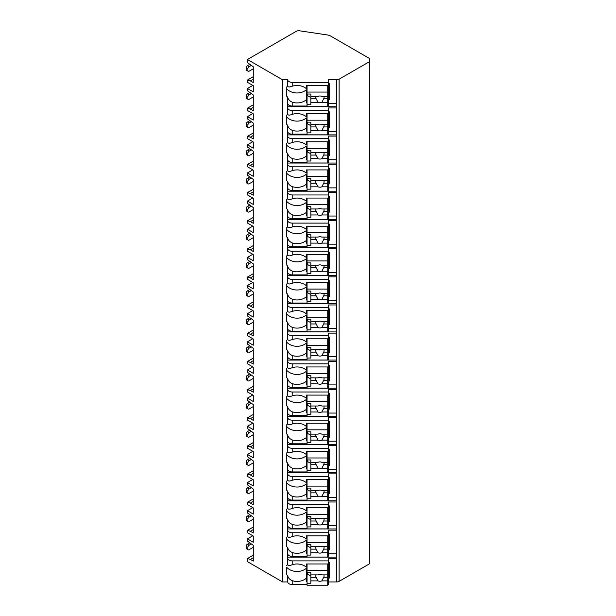 <?xml version="1.0" encoding="UTF-8"?>
<svg xmlns="http://www.w3.org/2000/svg" width="616" height="616" viewBox="0 0 616 616"><rect width="100%" height="100%" fill="white"/><g stroke="black" fill="none" stroke-linecap="round" stroke-linejoin="round"><path stroke-width="0.92" d="M252.799 535.766L247.44 538.861L247.44 541.11L253.284 545.337L253.284 561.099L250.365 559.413L247.44 558.566L247.44 561.661L282.567 581.943L287.734 581.943A4.481 2.587 0 0 0 292.215 584.53L307.038 584.53M327.727 584.53L328.413 584.53L328.413 581.435L327.727 581.435M328.413 581.943L336.667 581.943A3.45 1.987 0 0 0 339.1 581.358L369.808 563.632L369.808 58.659L330.546 35.998A6.891 3.981 0 0 0 327.396 34.958L299.561 30.8A3.45 1.987 0 0 0 296.257 31.316L247.44 59.506L282.567 79.787L287.734 79.787A4.481 2.587 0 0 0 292.215 82.375L328.413 82.375L328.413 79.787L336.667 79.787A3.45 1.987 0 0 0 339.1 79.202L369.808 61.477M328.413 553.792L336.344 553.792L336.344 558.296L328.413 558.296L328.413 560.883L292.215 560.883A4.481 2.587 0 0 1 287.734 558.296L287.734 564.564C288.057 565.696 289.551 565.758 292.215 564.733L292.215 560.883M328.413 534.087L329.445 534.087L329.445 549.849L328.413 549.849L328.413 553.284L327.727 553.284M287.734 525.648A4.481 2.587 0 0 0 292.215 528.235L292.215 524.385C289.551 523.161 288.057 521.49 287.734 519.38L287.734 536.413C288.057 537.552 289.551 537.606 292.215 536.582A13.098 10.695 180 0 1 306.352 539L306.352 535.835L328.413 535.835L328.413 530.153L336.344 530.153L336.344 525.648L328.413 525.648M328.413 505.944L329.445 505.944L329.445 521.706L328.413 521.706L328.413 525.14L327.727 525.14M287.734 497.497A4.481 2.587 0 0 0 292.215 500.084L292.215 496.234C289.551 495.01 288.057 493.347 287.734 491.229L287.734 508.269C288.057 509.401 289.551 509.463 292.215 508.439A13.098 10.695 180 0 1 306.352 510.857L306.352 507.684L328.413 507.684L328.413 502.002L336.344 502.002L336.344 497.497L328.413 497.497M328.413 477.793L329.445 477.793L329.445 493.555L328.413 493.555L328.413 496.989L327.727 496.989M287.734 469.353A4.481 2.587 0 0 0 292.215 471.941L292.215 468.091C289.551 466.866 288.057 465.195 287.734 463.086L287.734 480.118C288.057 481.258 289.551 481.312 292.215 480.288A13.098 10.695 180 0 1 306.352 482.705L306.352 479.541L328.413 479.541L328.413 473.858L336.344 473.858L336.344 469.353L328.413 469.353M328.413 449.649L329.445 449.649L329.445 465.411L328.413 465.411L328.413 468.845L327.727 468.845M287.734 441.202A4.481 2.587 0 0 0 292.215 443.79L292.215 439.94C289.551 438.715 288.057 437.044 287.734 434.935L287.734 451.975C288.057 453.107 289.551 453.168 292.215 452.144A13.098 10.695 180 0 1 306.352 454.562L306.352 451.389L328.413 451.389L328.413 445.707L336.344 445.707L336.344 441.202L328.413 441.202M328.413 421.498L329.445 421.498L329.445 437.26L328.413 437.26L328.413 440.694L327.727 440.694M287.734 413.059A4.481 2.587 0 0 0 292.215 415.646L292.215 411.796C289.551 410.572 288.057 408.901 287.734 406.791L287.734 423.823C288.057 424.963 289.551 425.017 292.215 423.993A13.098 10.695 180 0 1 306.352 426.411L306.352 423.246L328.413 423.246L328.413 417.556L336.344 417.556L336.344 413.059L328.413 413.059M328.413 393.355L329.445 393.355L329.445 409.116L328.413 409.116L328.413 412.543L327.727 412.543M287.734 384.908A4.481 2.587 0 0 0 292.215 387.495L292.215 383.645C289.551 382.421 288.057 380.75 287.734 378.64L287.734 395.68C288.057 396.812 289.551 396.866 292.215 395.849A13.098 10.695 180 0 1 306.352 398.267L306.352 395.095L328.413 395.095L328.413 389.412L336.344 389.412L336.344 384.908L328.413 384.908M328.413 365.203L329.445 365.203L329.445 380.965L328.413 380.965L328.413 384.399L327.727 384.399M287.734 356.756A4.481 2.587 0 0 0 292.215 359.351L292.215 355.501C289.551 354.269 288.057 352.606 287.734 350.496L287.734 367.529C288.057 368.668 289.551 368.722 292.215 367.698A13.098 10.695 180 0 1 306.352 370.116L306.352 366.951L328.413 366.951L328.413 361.261L336.344 361.261L336.344 356.756L328.413 356.756M328.413 337.06L329.445 337.06L329.445 352.822L328.413 352.822L328.413 356.248L327.727 356.248M287.734 328.613A4.481 2.587 0 0 0 292.215 331.2L292.215 327.35C289.551 326.126 288.057 324.455 287.734 322.345L287.734 339.385C288.057 340.517 289.551 340.571 292.215 339.555A13.098 10.695 180 0 1 306.352 341.972L306.352 338.8L328.413 338.8L328.413 333.117L336.344 333.117L336.344 328.613L328.413 328.613M328.413 308.909L329.445 308.909L329.445 324.671L328.413 324.671L328.413 328.105L327.727 328.105M287.734 300.462A4.481 2.587 0 0 0 292.215 303.049L292.215 299.207C289.551 297.975 288.057 296.311 287.734 294.202L287.734 311.234C288.057 312.366 289.551 312.428 292.215 311.403A13.098 10.695 180 0 1 306.352 313.821L306.352 310.649L328.413 310.649L328.413 304.966L336.344 304.966L336.344 300.462L328.413 300.462M328.413 280.765L329.445 280.765L329.445 296.527L328.413 296.527L328.413 299.954L327.727 299.954M287.734 272.318A4.481 2.587 0 0 0 292.215 274.905L292.215 271.055C289.551 269.831 288.057 268.16 287.734 266.05L287.734 283.083C288.057 284.222 289.551 284.276 292.215 283.26A13.098 10.695 180 0 1 306.352 285.678L306.352 282.505L328.413 282.505L328.413 276.823L336.344 276.823L336.344 272.318L328.413 272.318M328.413 252.614L329.445 252.614L329.445 268.376L328.413 268.376L328.413 271.81L327.727 271.81M287.734 244.167A4.481 2.587 0 0 0 292.215 246.754L292.215 242.912C289.551 241.68 288.057 240.017 287.734 237.907L287.734 254.939C288.057 256.071 289.551 256.133 292.215 255.109A13.098 10.695 180 0 1 306.352 257.526L306.352 254.354L328.413 254.354L328.413 248.672L336.344 248.672L336.344 244.167L328.413 244.167M328.413 224.463L329.445 224.463L329.445 240.232L328.413 240.232L328.413 243.659L327.727 243.659M287.734 216.024A4.481 2.587 0 0 0 292.215 218.611L292.215 214.761C289.551 213.536 288.057 211.865 287.734 209.756L287.734 226.788C288.057 227.928 289.551 227.982 292.215 226.965A13.098 10.695 180 0 1 306.352 229.375L306.352 226.211L328.413 226.211L328.413 220.528L336.344 220.528L336.344 216.024L328.413 216.024M328.413 196.319L329.445 196.319L329.445 212.081L328.413 212.081L328.413 215.515L327.727 215.515M287.734 187.872A4.481 2.587 0 0 0 292.215 190.459L292.215 186.609C289.551 185.385 288.057 183.722 287.734 181.605L287.734 198.645C288.057 199.776 289.551 199.838 292.215 198.814A13.098 10.695 180 0 1 306.352 201.232L306.352 198.059L328.413 198.059L328.413 192.377L336.344 192.377L336.344 187.872L328.413 187.872M328.413 168.168L329.445 168.168L329.445 183.93L328.413 183.93L328.413 187.364L327.727 187.364M287.734 159.729A4.481 2.587 0 0 0 292.215 162.316L292.215 158.466C289.551 157.242 288.057 155.571 287.734 153.461L287.734 170.493C288.057 171.633 289.551 171.687 292.215 170.663A13.098 10.695 180 0 1 306.352 173.081L306.352 169.916L328.413 169.916L328.413 164.233L336.344 164.233L336.344 159.729L328.413 159.729M328.413 140.024L329.445 140.024L329.445 155.786L328.413 155.786L328.413 159.221L327.727 159.221M287.734 131.578A4.481 2.587 0 0 0 292.215 134.165L292.215 130.315C289.551 129.091 288.057 127.42 287.734 125.31L287.734 142.35C288.057 143.482 289.551 143.543 292.215 142.519A13.098 10.695 180 0 1 306.352 144.937L306.352 141.765L328.413 141.765L328.413 136.082L336.344 136.082L336.344 131.578L328.413 131.578M328.413 111.873L329.445 111.873L329.445 127.635L328.413 127.635L328.413 131.069L327.727 131.069M287.734 103.434A4.481 2.587 0 0 0 292.215 106.021L292.215 102.171C289.551 100.947 288.057 99.276 287.734 97.166L287.734 114.199C288.057 115.338 289.551 115.392 292.215 114.368A13.098 10.695 180 0 1 306.352 116.786L306.352 113.621L328.413 113.621L328.413 107.939L336.344 107.939L336.344 103.434L328.413 103.434M328.413 83.73L329.445 83.73L329.445 99.492L328.413 99.492L328.413 102.926L327.727 102.926M328.413 562.239L329.445 562.239L329.445 578L328.413 578L328.413 581.435M292.215 556.379L292.215 552.529C289.551 551.305 288.057 549.641 287.734 547.532L287.734 553.792A4.481 2.587 0 0 0 292.215 556.379L307.038 556.379M327.727 556.379L328.413 556.379L328.413 553.284M328.413 82.375L328.413 85.47L306.352 85.47L306.352 88.642A13.098 10.695 180 0 0 292.215 86.225C289.551 87.249 288.057 87.187 287.734 86.055L287.734 79.787M287.734 581.943L287.734 575.675C288.057 577.785 289.551 579.456 292.215 580.68A13.098 10.695 180 0 0 306.352 578.262L306.352 568.314A13.098 10.695 180 0 1 286.702 567.351L286.702 574.713A13.098 10.695 180 0 0 287.734 575.675M287.734 107.939A4.481 2.587 0 0 0 292.215 110.526L328.413 110.526M287.734 136.082A4.481 2.587 0 0 0 292.215 138.669L328.413 138.669M287.734 164.233A4.481 2.587 0 0 0 292.215 166.821L328.413 166.821M287.734 192.377A4.481 2.587 0 0 0 292.215 194.964L328.413 194.964M287.734 220.528A4.481 2.587 0 0 0 292.215 223.115L328.413 223.115M287.734 248.672A4.481 2.587 0 0 0 292.215 251.259L328.413 251.259M287.734 276.823A4.481 2.587 0 0 0 292.215 279.41L328.413 279.41M287.734 304.966A4.481 2.587 0 0 0 292.215 307.553L328.413 307.553M287.734 333.117A4.481 2.587 0 0 0 292.215 335.705L328.413 335.705M287.734 361.261A4.481 2.587 0 0 0 292.215 363.848L328.413 363.848M287.734 389.412A4.481 2.587 0 0 0 292.215 391.999L328.413 391.999M287.734 417.556A4.481 2.587 0 0 0 292.215 420.143L328.413 420.143M287.734 445.707A4.481 2.587 0 0 0 292.215 448.294L328.413 448.294M287.734 473.858A4.481 2.587 0 0 0 292.215 476.445L328.413 476.445M287.734 502.002A4.481 2.587 0 0 0 292.215 504.589L328.413 504.589M287.734 530.153A4.481 2.587 0 0 0 292.215 532.74L328.413 532.74M287.734 86.055A13.098 10.695 180 0 0 286.702 87.018L286.702 96.204A13.098 10.695 180 0 0 287.734 97.166M287.734 553.792L287.734 558.296M287.734 564.564A13.098 10.695 180 0 0 286.702 565.527M282.567 581.943L282.567 79.787M287.734 114.199A13.098 10.695 180 0 0 286.702 115.161L286.702 124.355A13.098 10.695 180 0 0 287.734 125.31M287.734 142.35A13.098 10.695 180 0 0 286.702 143.312L286.702 152.499A13.098 10.695 180 0 0 287.734 153.461M287.734 170.493A13.098 10.695 180 0 0 286.702 171.456L286.702 180.65A13.098 10.695 180 0 0 287.734 181.605M287.734 198.645A13.098 10.695 180 0 0 286.702 199.607L286.702 208.793A13.098 10.695 180 0 0 287.734 209.756M287.734 226.788A13.098 10.695 180 0 0 286.702 227.751L286.702 236.944A13.098 10.695 180 0 0 287.734 237.907M287.734 254.939A13.098 10.695 180 0 0 286.702 255.902L286.702 265.088A13.098 10.695 180 0 0 287.734 266.05M287.734 283.083A13.098 10.695 180 0 0 286.702 284.045L286.702 293.239A13.098 10.695 180 0 0 287.734 294.202M287.734 311.234A13.098 10.695 180 0 0 286.702 312.197L286.702 321.383A13.098 10.695 180 0 0 287.734 322.345M287.734 339.385A13.098 10.695 180 0 0 286.702 340.34L286.702 349.534A13.098 10.695 180 0 0 287.734 350.496M287.734 367.529A13.098 10.695 180 0 0 286.702 368.491L286.702 377.677A13.098 10.695 180 0 0 287.734 378.64M287.734 395.68A13.098 10.695 180 0 0 286.702 396.642L286.702 405.828A13.098 10.695 180 0 0 287.734 406.791M287.734 423.823A13.098 10.695 180 0 0 286.702 424.786L286.702 433.972A13.098 10.695 180 0 0 287.734 434.935M287.734 451.975A13.098 10.695 180 0 0 286.702 452.937L286.702 462.123A13.098 10.695 180 0 0 287.734 463.086M287.734 480.118A13.098 10.695 180 0 0 286.702 481.081L286.702 490.274A13.098 10.695 180 0 0 287.734 491.229M287.734 508.269A13.098 10.695 180 0 0 286.702 509.232L286.702 518.418A13.098 10.695 180 0 0 287.734 519.38M287.734 536.413A13.098 10.695 180 0 0 286.702 537.375L286.702 546.569A13.098 10.695 180 0 0 287.734 547.532M287.734 557.103L336.344 557.103L336.344 553.792M327.727 106.021L328.413 106.021L328.413 102.926M327.727 134.165L328.413 134.165L328.413 131.069M327.727 162.316L328.413 162.316L328.413 159.221M327.727 190.459L328.413 190.459L328.413 187.364M327.727 218.611L328.413 218.611L328.413 215.515M327.727 246.754L328.413 246.754L328.413 243.659M327.727 274.905L328.413 274.905L328.413 271.81M327.727 303.049L328.413 303.049L328.413 299.954M327.727 331.2L328.413 331.2L328.413 328.105M327.727 359.351L328.413 359.351L328.413 356.248M327.727 387.495L328.413 387.495L328.413 384.399M327.727 415.646L328.413 415.646L328.413 412.543M327.727 443.79L328.413 443.79L328.413 440.694M327.727 471.941L328.413 471.941L328.413 468.845M327.727 500.084L328.413 500.084L328.413 496.989M327.727 528.235L328.413 528.235L328.413 525.14M292.215 564.733A13.098 10.695 180 0 1 306.352 567.151L306.352 563.979L328.413 563.979L328.413 560.883M328.413 85.47L328.413 98.298L329.445 99.492M328.413 100.885L327.727 100.885M307.038 100.885L306.352 100.885M306.352 92.123L307.038 92.123M327.727 92.123L328.413 92.123M307.038 102.926L306.352 102.926L306.352 89.797A13.098 10.695 180 0 1 286.702 88.843L286.702 87.018M307.038 581.435L306.352 581.435L306.352 578.262M292.215 106.021L307.038 106.021M292.215 102.171A13.098 10.695 180 0 0 306.352 99.754M292.215 134.165L307.038 134.165M292.215 130.315A13.098 10.695 180 0 0 306.352 127.897L306.352 117.949A13.098 10.695 180 0 1 286.702 116.986L286.702 115.161M307.038 131.069L306.352 131.069L306.352 127.897M292.215 162.316L307.038 162.316M292.215 158.466A13.098 10.695 180 0 0 306.352 156.048L306.352 146.1A13.098 10.695 180 0 1 286.702 145.137L286.702 143.312M307.038 159.221L306.352 159.221L306.352 156.048M292.215 190.459L307.038 190.459M292.215 186.609A13.098 10.695 180 0 0 306.352 184.199L306.352 174.243A13.098 10.695 180 0 1 286.702 173.281L286.702 171.456M307.038 187.364L306.352 187.364L306.352 184.199M292.215 218.611L307.038 218.611M292.215 214.761A13.098 10.695 180 0 0 306.352 212.343L306.352 202.395A13.098 10.695 180 0 1 286.702 201.432L286.702 199.607M307.038 215.515L306.352 215.515L306.352 212.343M292.215 246.754L307.038 246.754M292.215 242.912A13.098 10.695 180 0 0 306.352 240.494L306.352 230.538A13.098 10.695 180 0 1 286.702 229.575L286.702 227.751M307.038 243.659L306.352 243.659L306.352 240.494M292.215 274.905L307.038 274.905M292.215 271.055A13.098 10.695 180 0 0 306.352 268.638L306.352 258.689A13.098 10.695 180 0 1 286.702 257.727L286.702 255.902M307.038 271.81L306.352 271.81L306.352 268.638M292.215 303.049L307.038 303.049M292.215 299.207A13.098 10.695 180 0 0 306.352 296.789L306.352 286.833A13.098 10.695 180 0 1 286.702 285.87L286.702 284.045M307.038 299.954L306.352 299.954L306.352 296.789M292.215 331.2L307.038 331.2M292.215 327.35A13.098 10.695 180 0 0 306.352 324.932L306.352 314.984A13.098 10.695 180 0 1 286.702 314.021L286.702 312.197M307.038 328.105L306.352 328.105L306.352 324.932M292.215 359.351L307.038 359.351M292.215 355.501A13.098 10.695 180 0 0 306.352 353.084L306.352 343.127A13.098 10.695 180 0 1 286.702 342.165L286.702 340.34M307.038 356.248L306.352 356.248L306.352 353.084M292.215 387.495L307.038 387.495M292.215 383.645A13.098 10.695 180 0 0 306.352 381.227L306.352 371.279A13.098 10.695 180 0 1 286.702 370.316L286.702 368.491M307.038 384.399L306.352 384.399L306.352 381.227M292.215 415.646L307.038 415.646M292.215 411.796A13.098 10.695 180 0 0 306.352 409.378L306.352 399.422A13.098 10.695 180 0 1 286.702 398.467L286.702 396.642M307.038 412.543L306.352 412.543L306.352 409.378M292.215 443.79L307.038 443.79M292.215 439.94A13.098 10.695 180 0 0 306.352 437.522L306.352 427.573A13.098 10.695 180 0 1 286.702 426.611L286.702 424.786M307.038 440.694L306.352 440.694L306.352 437.522M292.215 471.941L307.038 471.941M292.215 468.091A13.098 10.695 180 0 0 306.352 465.673L306.352 455.725A13.098 10.695 180 0 1 286.702 454.762L286.702 452.937M307.038 468.845L306.352 468.845L306.352 465.673M292.215 500.084L307.038 500.084M292.215 496.234A13.098 10.695 180 0 0 306.352 493.816L306.352 483.868A13.098 10.695 180 0 1 286.702 482.906L286.702 481.081M307.038 496.989L306.352 496.989L306.352 493.816M292.215 528.235L307.038 528.235M292.215 524.385A13.098 10.695 180 0 0 306.352 521.968L306.352 512.019A13.098 10.695 180 0 1 286.702 511.057L286.702 509.232M307.038 525.14L306.352 525.14L306.352 521.968M292.215 552.529A13.098 10.695 180 0 0 306.352 550.119L306.352 540.163A13.098 10.695 180 0 1 286.702 539.2L286.702 537.375M307.038 553.284L306.352 553.284L306.352 550.119M307.038 85.47L307.038 106.691L327.727 106.691L327.727 98.791L323.693 98.791A4.135 3.38 180 0 0 324.07 97.382A4.135 3.38 180 0 0 323.877 96.373M307.038 94.025L310.834 94.025L310.834 96.373L318.033 96.373A4.135 3.38 180 0 1 319.935 95.996A4.135 3.38 180 0 1 321.837 96.373L327.727 96.373L327.727 92.053L307.038 92.053M307.038 104.72L310.834 104.72L310.834 102.371L318.033 102.371A4.135 3.38 180 0 0 319.935 102.749A4.135 3.38 180 0 0 321.837 102.371L327.727 102.371M310.834 102.371L310.834 96.373M315.985 96.373A4.135 3.38 180 0 0 315.792 97.382A4.135 3.38 180 0 0 316.17 98.791L310.834 98.791M316.17 98.791L318.033 102.371M321.837 102.371L323.693 98.791M310.834 97.551L307.384 95.565L307.384 94.025M327.727 98.791L327.727 96.373M327.727 85.47L327.727 92.053M328.413 579.394L327.727 579.394M307.038 579.394L306.352 579.394M329.445 578L328.413 576.807L328.413 563.979M306.352 570.639L307.038 570.639M327.727 570.639L328.413 570.639M307.038 563.979L307.038 585.2L327.727 585.2L327.727 577.3L323.693 577.3A4.135 3.38 180 0 0 324.07 575.891A4.135 3.38 180 0 0 323.877 574.882M307.038 572.534L310.834 572.534L310.834 574.882L318.033 574.882A4.135 3.38 180 0 1 319.935 574.505A4.135 3.38 180 0 1 321.837 574.882L327.727 574.882L327.727 570.562L307.038 570.562M307.038 583.229L310.834 583.229L310.834 580.88L318.033 580.88A4.135 3.38 180 0 0 319.935 581.258A4.135 3.38 180 0 0 321.837 580.88L327.727 580.88M310.834 580.88L310.834 574.882M315.985 574.882A4.135 3.38 180 0 0 315.792 575.891A4.135 3.38 180 0 0 316.17 577.3L310.834 577.3M316.17 577.3L318.033 580.88M321.837 580.88L323.693 577.3M310.834 576.068L307.384 574.073L307.384 572.534M327.727 577.3L327.727 574.882M327.727 563.979L327.727 570.562M287.734 106.737L336.344 106.737L336.344 103.434M328.413 113.621L328.413 126.442L329.445 127.635M328.413 129.029L327.727 129.029M307.038 129.029L306.352 129.029M306.352 120.274L307.038 120.274M327.727 120.274L328.413 120.274M307.038 113.621L307.038 134.835L327.727 134.835L327.727 126.934L323.693 126.934A4.135 3.38 180 0 0 324.07 125.525A4.135 3.38 180 0 0 323.877 124.517M307.038 122.168L310.834 122.168L310.834 124.517L318.033 124.517A4.135 3.38 180 0 1 319.935 124.139A4.135 3.38 180 0 1 321.837 124.517L327.727 124.517L327.727 120.197L307.038 120.197M307.038 132.864L310.834 132.864L310.834 130.523L318.033 130.523A4.135 3.38 180 0 0 319.935 130.9A4.135 3.38 180 0 0 321.837 130.523L327.727 130.523M310.834 130.523L310.834 124.517M315.985 124.517A4.135 3.38 180 0 0 315.792 125.525A4.135 3.38 180 0 0 316.17 126.934L310.834 126.934M316.17 126.934L318.033 130.523M321.837 130.523L323.693 126.934M310.834 125.703L307.384 123.708L307.384 122.168M327.727 126.934L327.727 124.517M327.727 113.621L327.727 120.197M287.734 134.889L336.344 134.889L336.344 131.578M328.413 141.765L328.413 154.593L329.445 155.786M328.413 157.18L327.727 157.18M307.038 157.18L306.352 157.18M306.352 148.425L307.038 148.425M327.727 148.425L328.413 148.425M307.038 141.765L307.038 162.986L327.727 162.986L327.727 155.086L323.693 155.086A4.135 3.38 180 0 0 324.07 153.677A4.135 3.38 180 0 0 323.877 152.668M307.038 150.319L310.834 150.319L310.834 152.668L318.033 152.668A4.135 3.38 180 0 1 319.935 152.291A4.135 3.38 180 0 1 321.837 152.668L327.727 152.668L327.727 148.348L307.038 148.348M307.038 161.015L310.834 161.015L310.834 158.666L318.033 158.666A4.135 3.38 180 0 0 319.935 159.044A4.135 3.38 180 0 0 321.837 158.666L327.727 158.666M310.834 158.666L310.834 152.668M315.985 152.668A4.135 3.38 180 0 0 315.792 153.677A4.135 3.38 180 0 0 316.17 155.086L310.834 155.086M316.17 155.086L318.033 158.666M321.837 158.666L323.693 155.086M310.834 153.846L307.384 151.859L307.384 150.319M327.727 155.086L327.727 152.668M327.727 141.765L327.727 148.348M287.734 163.032L336.344 163.032L336.344 159.729M328.413 169.916L328.413 182.736L329.445 183.93M328.413 185.324L327.727 185.324M307.038 185.324L306.352 185.324M306.352 176.569L307.038 176.569M327.727 176.569L328.413 176.569M307.038 169.916L307.038 191.129L327.727 191.129L327.727 183.229L323.693 183.229A4.135 3.38 180 0 0 324.07 181.828A4.135 3.38 180 0 0 323.877 180.811M307.038 178.463L310.834 178.463L310.834 180.811L318.033 180.811A4.135 3.38 180 0 1 319.935 180.434A4.135 3.38 180 0 1 321.837 180.811L327.727 180.811L327.727 176.499L307.038 176.499M307.038 189.166L310.834 189.166L310.834 186.817L318.033 186.817A4.135 3.38 180 0 0 319.935 187.195A4.135 3.38 180 0 0 321.837 186.817L327.727 186.817M310.834 186.817L310.834 180.811M315.985 180.811A4.135 3.38 180 0 0 315.792 181.828A4.135 3.38 180 0 0 316.17 183.229L310.834 183.229M316.17 183.229L318.033 186.817M321.837 186.817L323.693 183.229M310.834 181.997L307.384 180.011L307.384 178.463M327.727 183.229L327.727 180.811M327.727 169.916L327.727 176.499M287.734 191.183L336.344 191.183L336.344 187.872M328.413 198.059L328.413 210.888L329.445 212.081M328.413 213.475L327.727 213.475M307.038 213.475L306.352 213.475M306.352 204.72L307.038 204.72M327.727 204.72L328.413 204.72M307.038 198.059L307.038 219.281L327.727 219.281L327.727 211.38L323.693 211.38A4.135 3.38 180 0 0 324.07 209.971A4.135 3.38 180 0 0 323.877 208.963M307.038 206.614L310.834 206.614L310.834 208.963L318.033 208.963A4.135 3.38 180 0 1 319.935 208.585A4.135 3.38 180 0 1 321.837 208.963L327.727 208.963L327.727 204.643L307.038 204.643M307.038 217.309L310.834 217.309L310.834 214.961L318.033 214.961A4.135 3.38 180 0 0 319.935 215.338A4.135 3.38 180 0 0 321.837 214.961L327.727 214.961M310.834 214.961L310.834 208.963M315.985 208.963A4.135 3.38 180 0 0 315.792 209.971A4.135 3.38 180 0 0 316.17 211.38L310.834 211.38M316.17 211.38L318.033 214.961M321.837 214.961L323.693 211.38M310.834 210.148L307.384 208.154L307.384 206.614M327.727 211.38L327.727 208.963M327.727 198.059L327.727 204.643M287.734 219.335L336.344 219.335L336.344 216.024M328.413 226.211L328.413 239.031L329.445 240.232M328.413 241.618L327.727 241.618M307.038 241.618L306.352 241.618M306.352 232.863L307.038 232.863M327.727 232.863L328.413 232.863M307.038 226.211L307.038 247.432L327.727 247.432L327.727 239.524L323.693 239.524A4.135 3.38 180 0 0 324.07 238.123A4.135 3.38 180 0 0 323.877 237.106M307.038 234.765L310.834 234.765L310.834 237.106L318.033 237.106A4.135 3.38 180 0 1 319.935 236.729A4.135 3.38 180 0 1 321.837 237.106L327.727 237.106L327.727 232.794L307.038 232.794M307.038 245.461L310.834 245.461L310.834 243.112L318.033 243.112A4.135 3.38 180 0 0 319.935 243.489A4.135 3.38 180 0 0 321.837 243.112L327.727 243.112M310.834 243.112L310.834 237.106M315.985 237.106A4.135 3.38 180 0 0 315.792 238.123A4.135 3.38 180 0 0 316.17 239.524L310.834 239.524M316.17 239.524L318.033 243.112M321.837 243.112L323.693 239.524M310.834 238.292L307.384 236.305L307.384 234.765M327.727 239.524L327.727 237.106M327.727 226.211L327.727 232.794M287.734 247.478L336.344 247.478L336.344 244.167M328.413 254.354L328.413 267.182L329.445 268.376M328.413 269.77L327.727 269.77M307.038 269.77L306.352 269.77M306.352 261.015L307.038 261.015M327.727 261.015L328.413 261.015M307.038 254.354L307.038 275.575L327.727 275.575L327.727 267.675L323.693 267.675A4.135 3.38 180 0 0 324.07 266.266A4.135 3.38 180 0 0 323.877 265.257M307.038 262.909L310.834 262.909L310.834 265.257L318.033 265.257A4.135 3.38 180 0 1 319.935 264.88A4.135 3.38 180 0 1 321.837 265.257L327.727 265.257L327.727 260.938L307.038 260.938M307.038 273.604L310.834 273.604L310.834 271.256L318.033 271.256A4.135 3.38 180 0 0 319.935 271.633A4.135 3.38 180 0 0 321.837 271.256L327.727 271.256M310.834 271.256L310.834 265.257M315.985 265.257A4.135 3.38 180 0 0 315.792 266.266A4.135 3.38 180 0 0 316.17 267.675L310.834 267.675M316.17 267.675L318.033 271.256M321.837 271.256L323.693 267.675M310.834 266.443L307.384 264.449L307.384 262.909M327.727 267.675L327.727 265.257M327.727 254.354L327.727 260.938M287.734 275.629L336.344 275.629L336.344 272.318M328.413 282.505L328.413 295.334L329.445 296.527M328.413 297.921L327.727 297.921M307.038 297.921L306.352 297.921M306.352 289.158L307.038 289.158M327.727 289.158L328.413 289.158M307.038 282.505L307.038 303.726L327.727 303.726L327.727 295.819L323.693 295.819A4.135 3.38 180 0 0 324.07 294.417A4.135 3.38 180 0 0 323.877 293.409M307.038 291.06L310.834 291.06L310.834 293.409L318.033 293.409A4.135 3.38 180 0 1 319.935 293.024A4.135 3.38 180 0 1 321.837 293.409L327.727 293.409L327.727 289.089L307.038 289.089M307.038 301.755L310.834 301.755L310.834 299.407L318.033 299.407A4.135 3.38 180 0 0 319.935 299.784A4.135 3.38 180 0 0 321.837 299.407L327.727 299.407M310.834 299.407L310.834 293.409M315.985 293.409A4.135 3.38 180 0 0 315.792 294.417A4.135 3.38 180 0 0 316.17 295.819L310.834 295.819M316.17 295.819L318.033 299.407M321.837 299.407L323.693 295.819M310.834 294.587L307.384 292.6L307.384 291.06M327.727 295.819L327.727 293.409M327.727 282.505L327.727 289.089M287.734 303.773L336.344 303.773L336.344 300.462M328.413 310.649L328.413 323.477L329.445 324.671M328.413 326.064L327.727 326.064M307.038 326.064L306.352 326.064M306.352 317.309L307.038 317.309M327.727 317.309L328.413 317.309M307.038 310.649L307.038 331.87L327.727 331.87L327.727 323.97L323.693 323.97A4.135 3.38 180 0 0 324.07 322.561A4.135 3.38 180 0 0 323.877 321.552M307.038 319.204L310.834 319.204L310.834 321.552L318.033 321.552A4.135 3.38 180 0 1 319.935 321.175A4.135 3.38 180 0 1 321.837 321.552L327.727 321.552L327.727 317.232L307.038 317.232M307.038 329.899L310.834 329.899L310.834 327.55L318.033 327.55A4.135 3.38 180 0 0 319.935 327.928A4.135 3.38 180 0 0 321.837 327.55L327.727 327.55M310.834 327.55L310.834 321.552M315.985 321.552A4.135 3.38 180 0 0 315.792 322.561A4.135 3.38 180 0 0 316.17 323.97L310.834 323.97M316.17 323.97L318.033 327.55M321.837 327.55L323.693 323.97M310.834 322.738L307.384 320.744L307.384 319.204M327.727 323.97L327.727 321.552M327.727 310.649L327.727 317.232M287.734 331.924L336.344 331.924L336.344 328.613M328.413 338.8L328.413 351.628L329.445 352.822M328.413 354.215L327.727 354.215M307.038 354.215L306.352 354.215M306.352 345.453L307.038 345.453M327.727 345.453L328.413 345.453M307.038 338.8L307.038 360.021L327.727 360.021L327.727 352.121L323.693 352.121A4.135 3.38 180 0 0 324.07 350.712A4.135 3.38 180 0 0 323.877 349.703M307.038 347.355L310.834 347.355L310.834 349.703L318.033 349.703A4.135 3.38 180 0 1 319.935 349.326A4.135 3.38 180 0 1 321.837 349.703L327.727 349.703L327.727 345.384L307.038 345.384M307.038 358.05L310.834 358.05L310.834 355.702L318.033 355.702A4.135 3.38 180 0 0 319.935 356.079A4.135 3.38 180 0 0 321.837 355.702L327.727 355.702M310.834 355.702L310.834 349.703M315.985 349.703A4.135 3.38 180 0 0 315.792 350.712A4.135 3.38 180 0 0 316.17 352.121L310.834 352.121M316.17 352.121L318.033 355.702M321.837 355.702L323.693 352.121M310.834 350.881L307.384 348.895L307.384 347.355M327.727 352.121L327.727 349.703M327.727 338.8L327.727 345.384M287.734 360.067L336.344 360.067L336.344 356.756M328.413 366.951L328.413 379.772L329.445 380.965M328.413 382.359L327.727 382.359M307.038 382.359L306.352 382.359M306.352 373.604L307.038 373.604M327.727 373.604L328.413 373.604M307.038 366.951L307.038 388.165L327.727 388.165L327.727 380.264L323.693 380.264A4.135 3.38 180 0 0 324.07 378.855A4.135 3.38 180 0 0 323.877 377.847M307.038 375.498L310.834 375.498L310.834 377.847L318.033 377.847A4.135 3.38 180 0 1 319.935 377.469A4.135 3.38 180 0 1 321.837 377.847L327.727 377.847L327.727 373.527L307.038 373.527M307.038 386.194L310.834 386.194L310.834 383.845L318.033 383.845A4.135 3.38 180 0 0 319.935 384.222A4.135 3.38 180 0 0 321.837 383.845L327.727 383.845M310.834 383.845L310.834 377.847M315.985 377.847A4.135 3.38 180 0 0 315.792 378.855A4.135 3.38 180 0 0 316.17 380.264L310.834 380.264M316.17 380.264L318.033 383.845M321.837 383.845L323.693 380.264M310.834 379.033L307.384 377.038L307.384 375.498M327.727 380.264L327.727 377.847M327.727 366.951L327.727 373.527M287.734 388.219L336.344 388.219L336.344 384.908M328.413 395.095L328.413 407.923L329.445 409.116M328.413 410.51L327.727 410.51M307.038 410.51L306.352 410.51M306.352 401.748L307.038 401.748M327.727 401.748L328.413 401.748M307.038 395.095L307.038 416.316L327.727 416.316L327.727 408.416L323.693 408.416A4.135 3.38 180 0 0 324.07 407.007A4.135 3.38 180 0 0 323.877 405.998M307.038 403.649L310.834 403.649L310.834 405.998L318.033 405.998A4.135 3.38 180 0 1 319.935 405.621A4.135 3.38 180 0 1 321.837 405.998L327.727 405.998L327.727 401.678L307.038 401.678M307.038 414.345L310.834 414.345L310.834 411.996L318.033 411.996A4.135 3.38 180 0 0 319.935 412.373A4.135 3.38 180 0 0 321.837 411.996L327.727 411.996M310.834 411.996L310.834 405.998M315.985 405.998A4.135 3.38 180 0 0 315.792 407.007A4.135 3.38 180 0 0 316.17 408.416L310.834 408.416M316.17 408.416L318.033 411.996M321.837 411.996L323.693 408.416M310.834 407.176L307.384 405.189L307.384 403.649M327.727 408.416L327.727 405.998M327.727 395.095L327.727 401.678M287.734 416.362L336.344 416.362L336.344 413.059M328.413 423.246L328.413 436.066L329.445 437.26M328.413 438.654L327.727 438.654M307.038 438.654L306.352 438.654M306.352 429.899L307.038 429.899M327.727 429.899L328.413 429.899M307.038 423.246L307.038 444.459L327.727 444.459L327.727 436.559L323.693 436.559A4.135 3.38 180 0 0 324.07 435.15A4.135 3.38 180 0 0 323.877 434.141M307.038 431.793L310.834 431.793L310.834 434.141L318.033 434.141A4.135 3.38 180 0 1 319.935 433.764A4.135 3.38 180 0 1 321.837 434.141L327.727 434.141L327.727 429.822L307.038 429.822M307.038 442.488L310.834 442.488L310.834 440.14L318.033 440.14A4.135 3.38 180 0 0 319.935 440.525A4.135 3.38 180 0 0 321.837 440.14L327.727 440.14M310.834 440.14L310.834 434.141M315.985 434.141A4.135 3.38 180 0 0 315.792 435.15A4.135 3.38 180 0 0 316.17 436.559L310.834 436.559M316.17 436.559L318.033 440.14M321.837 440.14L323.693 436.559M310.834 435.327L307.384 433.333L307.384 431.793M327.727 436.559L327.727 434.141M327.727 423.246L327.727 429.822M287.734 444.513L336.344 444.513L336.344 441.202M328.413 451.389L328.413 464.218L329.445 465.411M328.413 466.805L327.727 466.805M307.038 466.805L306.352 466.805M306.352 458.042L307.038 458.042M327.727 458.042L328.413 458.042M307.038 451.389L307.038 472.611L327.727 472.611L327.727 464.71L323.693 464.71A4.135 3.38 180 0 0 324.07 463.301A4.135 3.38 180 0 0 323.877 462.293M307.038 459.944L310.834 459.944L310.834 462.293L318.033 462.293A4.135 3.38 180 0 1 319.935 461.915A4.135 3.38 180 0 1 321.837 462.293L327.727 462.293L327.727 457.973L307.038 457.973M307.038 470.639L310.834 470.639L310.834 468.291L318.033 468.291A4.135 3.38 180 0 0 319.935 468.668A4.135 3.38 180 0 0 321.837 468.291L327.727 468.291M310.834 468.291L310.834 462.293M315.985 462.293A4.135 3.38 180 0 0 315.792 463.301A4.135 3.38 180 0 0 316.17 464.71L310.834 464.71M316.17 464.71L318.033 468.291M321.837 468.291L323.693 464.71M310.834 463.471L307.384 461.484L307.384 459.944M327.727 464.71L327.727 462.293M327.727 451.389L327.727 457.973M287.734 472.657L336.344 472.657L336.344 469.353M328.413 479.541L328.413 492.361L329.445 493.555M328.413 494.948L327.727 494.948M307.038 494.948L306.352 494.948M306.352 486.193L307.038 486.193M327.727 486.193L328.413 486.193M307.038 479.541L307.038 500.754L327.727 500.754L327.727 492.854L323.693 492.854A4.135 3.38 180 0 0 324.07 491.445A4.135 3.38 180 0 0 323.877 490.436M307.038 488.088L310.834 488.088L310.834 490.436L318.033 490.436A4.135 3.38 180 0 1 319.935 490.059A4.135 3.38 180 0 1 321.837 490.436L327.727 490.436L327.727 486.116L307.038 486.116M307.038 498.783L310.834 498.783L310.834 496.442L318.033 496.442A4.135 3.38 180 0 0 319.935 496.819A4.135 3.38 180 0 0 321.837 496.442L327.727 496.442M310.834 496.442L310.834 490.436M315.985 490.436A4.135 3.38 180 0 0 315.792 491.445A4.135 3.38 180 0 0 316.17 492.854L310.834 492.854M316.17 492.854L318.033 496.442M321.837 496.442L323.693 492.854M310.834 491.622L307.384 489.628L307.384 488.088M327.727 492.854L327.727 490.436M327.727 479.541L327.727 486.116M287.734 500.808L336.344 500.808L336.344 497.497M328.413 507.684L328.413 520.512L329.445 521.706M328.413 523.1L327.727 523.1M307.038 523.1L306.352 523.1M306.352 514.345L307.038 514.345M327.727 514.345L328.413 514.345M307.038 507.684L307.038 528.905L327.727 528.905L327.727 521.005L323.693 521.005A4.135 3.38 180 0 0 324.07 519.596A4.135 3.38 180 0 0 323.877 518.587M307.038 516.239L310.834 516.239L310.834 518.587L318.033 518.587A4.135 3.38 180 0 1 319.935 518.21A4.135 3.38 180 0 1 321.837 518.587L327.727 518.587L327.727 514.268L307.038 514.268M307.038 526.934L310.834 526.934L310.834 524.586L318.033 524.586A4.135 3.38 180 0 0 319.935 524.963A4.135 3.38 180 0 0 321.837 524.586L327.727 524.586M310.834 524.586L310.834 518.587M315.985 518.587A4.135 3.38 180 0 0 315.792 519.596A4.135 3.38 180 0 0 316.17 521.005L310.834 521.005M316.17 521.005L318.033 524.586M321.837 524.586L323.693 521.005M310.834 519.765L307.384 517.779L307.384 516.239M327.727 521.005L327.727 518.587M327.727 507.684L327.727 514.268M287.734 528.959L336.344 528.959L336.344 525.648M328.413 535.835L328.413 548.656L329.445 549.849M328.413 551.243L327.727 551.243M307.038 551.243L306.352 551.243M306.352 542.488L307.038 542.488M327.727 542.488L328.413 542.488M307.038 535.835L307.038 557.049L327.727 557.049L327.727 549.149L323.693 549.149A4.135 3.38 180 0 0 324.07 547.747A4.135 3.38 180 0 0 323.877 546.731M307.038 544.382L310.834 544.382L310.834 546.731L318.033 546.731A4.135 3.38 180 0 1 319.935 546.353A4.135 3.38 180 0 1 321.837 546.731L327.727 546.731L327.727 542.419L307.038 542.419M307.038 555.085L310.834 555.085L310.834 552.737L318.033 552.737A4.135 3.38 180 0 0 319.935 553.114A4.135 3.38 180 0 0 321.837 552.737L327.727 552.737M310.834 552.737L310.834 546.731M315.985 546.731A4.135 3.38 180 0 0 315.792 547.747A4.135 3.38 180 0 0 316.17 549.149L310.834 549.149M316.17 549.149L318.033 552.737M321.837 552.737L323.693 549.149M310.834 547.917L307.384 545.93L307.384 544.382M327.727 549.149L327.727 546.731M327.727 535.835L327.727 542.419M252.799 507.615L247.44 510.71L247.44 512.966L253.284 517.186L253.284 532.948L250.365 531.262L247.44 530.414L247.44 532.671L253.284 536.043L253.284 542.242L247.44 538.861M247.44 510.71L253.284 514.091L253.284 507.9L247.44 504.519L247.44 502.271L253.284 498.891M252.799 479.471L247.44 482.567L247.44 484.815L253.284 489.042L253.284 504.804L250.365 503.11L247.44 502.271M247.44 482.567L253.284 485.947L253.284 479.748L247.44 476.376L247.44 474.12L253.284 470.747M252.799 451.32L247.44 454.416L247.44 456.672L253.284 460.891L253.284 476.653L250.365 474.967L247.44 474.12M247.44 454.416L253.284 457.796L253.284 451.605L247.44 448.225L247.44 445.976L253.284 442.596M252.799 423.177L247.44 426.272L247.44 428.52L253.284 432.748L253.284 448.51L250.365 446.816L247.44 445.976M247.44 426.272L253.284 429.652L253.284 423.454L247.44 420.081L247.44 417.825L253.284 414.452M252.799 395.025L247.44 398.121L247.44 400.377L253.284 404.597L253.284 420.358L250.365 418.672L247.44 417.825M247.44 398.121L253.284 401.501L253.284 395.31L247.44 391.93L247.44 389.682L253.284 386.301M252.799 366.882L247.44 369.977L247.44 372.226L253.284 376.453L253.284 392.215L250.365 390.521L247.44 389.682M247.44 369.977L253.284 373.35L253.284 367.159L247.44 363.786L247.44 361.53L253.284 358.15M252.799 338.731L247.44 341.826L247.44 344.082L253.284 348.302L253.284 364.064L250.365 362.377L247.44 361.53M247.44 341.826L253.284 345.206L253.284 339.016L247.44 335.635L247.44 333.387L253.284 330.007M252.799 310.587L247.44 313.683L247.44 315.931L253.284 320.151L253.284 335.92L250.365 334.226L247.44 333.387M247.44 313.683L253.284 317.055L253.284 310.864L247.44 307.484L247.44 305.236L253.284 301.855M252.799 282.436L247.44 285.531L247.44 287.788L253.284 292.007L253.284 307.769L250.365 306.083L247.44 305.236M247.44 285.531L253.284 288.912L253.284 282.721L247.44 279.341L247.44 277.085L253.284 273.712M252.799 254.293L247.44 257.388L247.44 259.636L253.284 263.856L253.284 279.618L250.365 277.931L247.44 277.085M247.44 257.388L253.284 260.76L253.284 254.57L247.44 251.189L247.44 248.941L253.284 245.561M252.799 226.141L247.44 229.237L247.44 231.493L253.284 235.712L253.284 251.474L250.365 249.788L247.44 248.941M247.44 229.237L253.284 232.617L253.284 226.426L247.44 223.046L247.44 220.79L253.284 217.417M252.799 197.99L247.44 201.093L247.44 203.342L253.284 207.561L253.284 223.323L250.365 221.637L247.44 220.79M247.44 201.093L253.284 204.466L253.284 198.275L247.44 194.895L247.44 192.646L253.284 189.266M252.799 169.847L247.44 172.942L247.44 175.19L253.284 179.418L253.284 195.18L250.365 193.493L247.44 192.646M247.44 172.942L253.284 176.322L253.284 170.124L247.44 166.751L247.44 164.495L253.284 161.123M252.799 141.695L247.44 144.791L247.44 147.047L253.284 151.267L253.284 167.028L250.365 165.342L247.44 164.495M247.44 144.791L253.284 148.171L253.284 141.98L247.44 138.6L247.44 136.352L253.284 132.971M252.799 113.552L247.44 116.647L247.44 118.896L253.284 123.123L253.284 138.885L250.365 137.191L247.44 136.352M247.44 116.647L253.284 120.028L253.284 113.829L247.44 110.456L247.44 108.2L253.284 104.828M252.799 85.401L247.44 88.496L247.44 90.752L253.284 94.972L253.284 110.734L250.365 109.047L247.44 108.2M247.44 88.496L253.284 91.876L253.284 85.686L247.44 82.305L247.44 80.057L253.284 76.677M247.44 59.506L247.44 62.601L253.284 66.828L253.284 82.59L250.365 80.896L247.44 80.057M250.365 80.896L253.284 79.21M247.44 558.566L253.284 555.185M247.44 530.414L253.284 527.042M250.365 559.413L253.284 557.719M253.284 547.308L249.118 549.711A1.725 0.993 120 0 1 248.256 549.795A1.725 0.993 120 0 1 247.901 549.01L247.901 547.324A1.725 0.993 120 0 1 249.118 545.206L251.097 544.067M248.256 549.795L246.554 548.81A1.725 0.993 -60 0 1 246.192 548.024L246.192 546.338A1.725 0.993 -60 0 1 247.409 544.221L249.58 542.973M250.365 109.047L253.284 107.361M253.284 96.943L249.118 99.353A1.725 0.993 120 0 1 248.256 99.438A1.725 0.993 120 0 1 247.901 98.645L247.901 96.958A1.725 0.993 120 0 1 249.118 94.849L251.097 93.709M248.256 99.438L246.554 98.452A1.725 0.993 -60 0 1 246.192 97.659L246.192 95.973A1.725 0.993 -60 0 1 247.409 93.863L249.58 92.608M250.365 137.191L253.284 135.505M253.284 125.094L249.118 127.497A1.725 0.993 120 0 1 248.256 127.581A1.725 0.993 120 0 1 247.901 126.796L247.901 125.102A1.725 0.993 120 0 1 249.118 122.992L251.097 121.853M248.256 127.581L246.554 126.596A1.725 0.993 -60 0 1 246.192 125.81L246.192 124.116A1.725 0.993 -60 0 1 247.409 122.006L249.58 120.759M250.365 165.342L253.284 163.656M253.284 153.238L249.118 155.648A1.725 0.993 120 0 1 248.256 155.733A1.725 0.993 120 0 1 247.901 154.939L247.901 153.253A1.725 0.993 120 0 1 249.118 151.143L251.097 150.004M248.256 155.733L246.554 154.747A1.725 0.993 -60 0 1 246.192 153.954L246.192 152.268A1.725 0.993 -60 0 1 247.409 150.158L249.58 148.903M250.365 193.493L253.284 191.799M253.284 181.389L249.118 183.791A1.725 0.993 120 0 1 248.256 183.876A1.725 0.993 120 0 1 247.901 183.091L247.901 181.397A1.725 0.993 120 0 1 249.118 179.287L251.097 178.147M248.256 183.876L246.554 182.89A1.725 0.993 -60 0 1 246.192 182.105L246.192 180.419A1.725 0.993 -60 0 1 247.409 178.301L249.58 177.054M250.365 221.637L253.284 219.95M253.284 209.532L249.118 211.942A1.725 0.993 120 0 1 248.256 212.027A1.725 0.993 120 0 1 247.901 211.234L247.901 209.548A1.725 0.993 120 0 1 249.118 207.438L251.097 206.298M248.256 212.027L246.554 211.042A1.725 0.993 -60 0 1 246.192 210.249L246.192 208.562A1.725 0.993 -60 0 1 247.409 206.452L249.58 205.197M250.365 249.788L253.284 248.094M253.284 237.684L249.118 240.086A1.725 0.993 120 0 1 248.256 240.171A1.725 0.993 120 0 1 247.901 239.385L247.901 237.699A1.725 0.993 120 0 1 249.118 235.582L251.097 234.442M248.256 240.171L246.554 239.185A1.725 0.993 -60 0 1 246.192 238.4L246.192 236.713A1.725 0.993 -60 0 1 247.409 234.596L249.58 233.349M250.365 277.931L253.284 276.245M253.284 265.827L249.118 268.237A1.725 0.993 120 0 1 248.256 268.322A1.725 0.993 120 0 1 247.901 267.529L247.901 265.843A1.725 0.993 120 0 1 249.118 263.733L251.097 262.593M248.256 268.322L246.554 267.336A1.725 0.993 -60 0 1 246.192 266.543L246.192 264.857A1.725 0.993 -60 0 1 247.409 262.747L249.58 261.492M250.365 306.083L253.284 304.389M253.284 293.978L249.118 296.381A1.725 0.993 120 0 1 248.256 296.465A1.725 0.993 120 0 1 247.901 295.68L247.901 293.994A1.725 0.993 120 0 1 249.118 291.876L251.097 290.737M248.256 296.465L246.554 295.488A1.725 0.993 -60 0 1 246.192 294.694L246.192 293.008A1.725 0.993 -60 0 1 247.409 290.898L249.58 289.643M250.365 334.226L253.284 332.54M253.284 322.122L249.118 324.532A1.725 0.993 120 0 1 248.256 324.617A1.725 0.993 120 0 1 247.901 323.831L247.901 322.137A1.725 0.993 120 0 1 249.118 320.027L251.097 318.888M248.256 324.617L246.554 323.631A1.725 0.993 -60 0 1 246.192 322.846L246.192 321.152A1.725 0.993 -60 0 1 247.409 319.042L249.58 317.787M250.365 362.377L253.284 360.683M253.284 350.273L249.118 352.675A1.725 0.993 120 0 1 248.256 352.768A1.725 0.993 120 0 1 247.901 351.975L247.901 350.288A1.725 0.993 120 0 1 249.118 348.179L251.097 347.039M248.256 352.768L246.554 351.782A1.725 0.993 -60 0 1 246.192 350.989L246.192 349.303A1.725 0.993 -60 0 1 247.409 347.193L249.58 345.938M250.365 390.521L253.284 388.835M253.284 378.416L249.118 380.827A1.725 0.993 120 0 1 248.256 380.911A1.725 0.993 120 0 1 247.901 380.126L247.901 378.432A1.725 0.993 120 0 1 249.118 376.322L251.097 375.183M248.256 380.911L246.554 379.926A1.725 0.993 -60 0 1 246.192 379.14L246.192 377.446A1.725 0.993 -60 0 1 247.409 375.337L249.58 374.081M250.365 418.672L253.284 416.986M253.284 406.568L249.118 408.978A1.725 0.993 120 0 1 248.256 409.062A1.725 0.993 120 0 1 247.901 408.269L247.901 406.583A1.725 0.993 120 0 1 249.118 404.473L251.097 403.334M248.256 409.062L246.554 408.077A1.725 0.993 -60 0 1 246.192 407.284L246.192 405.598A1.725 0.993 -60 0 1 247.409 403.488L249.58 402.233M250.365 446.816L253.284 445.129M253.284 434.719L249.118 437.121A1.725 0.993 120 0 1 248.256 437.206A1.725 0.993 120 0 1 247.901 436.421L247.901 434.727A1.725 0.993 120 0 1 249.118 432.617L251.097 431.477M248.256 437.206L246.554 436.22A1.725 0.993 -60 0 1 246.192 435.435L246.192 433.741A1.725 0.993 -60 0 1 247.409 431.631L249.58 430.384M250.365 474.967L253.284 473.281M253.284 462.862L249.118 465.273A1.725 0.993 120 0 1 248.256 465.357A1.725 0.993 120 0 1 247.901 464.564L247.901 462.878A1.725 0.993 120 0 1 249.118 460.768L251.097 459.628M248.256 465.357L246.554 464.372A1.725 0.993 -60 0 1 246.192 463.578L246.192 461.892A1.725 0.993 -60 0 1 247.409 459.782L249.58 458.527M250.365 503.11L253.284 501.424M253.284 491.014L249.118 493.416A1.725 0.993 120 0 1 248.256 493.501A1.725 0.993 120 0 1 247.901 492.715L247.901 491.021A1.725 0.993 120 0 1 249.118 488.912L251.097 487.772M248.256 493.501L246.554 492.515A1.725 0.993 -60 0 1 246.192 491.73L246.192 490.036A1.725 0.993 -60 0 1 247.409 487.926L249.58 486.678M250.365 531.262L253.284 529.575M253.284 519.157L249.118 521.567A1.725 0.993 120 0 1 248.256 521.652A1.725 0.993 120 0 1 247.901 520.859L247.901 519.173A1.725 0.993 120 0 1 249.118 517.063L251.097 515.923M248.256 521.652L246.554 520.666A1.725 0.993 -60 0 1 246.192 519.873L246.192 518.187A1.725 0.993 -60 0 1 247.409 516.077L249.58 514.822M253.284 68.799L249.118 71.202A1.725 0.993 120 0 1 248.256 71.287A1.725 0.993 120 0 1 247.901 70.501L247.901 68.807A1.725 0.993 120 0 1 249.118 66.697L251.097 65.558M248.256 71.287L246.554 70.301A1.725 0.993 -60 0 1 246.192 69.516L246.192 67.822A1.725 0.993 -60 0 1 247.409 65.712L249.58 64.464M339.1 581.358L339.1 79.202M336.667 581.943L336.667 79.787M292.215 86.225L292.215 82.375M292.215 584.53L292.215 580.68M292.215 114.368L292.215 110.526M292.215 142.519L292.215 138.669M292.215 170.663L292.215 166.821M292.215 198.814L292.215 194.964M292.215 226.965L292.215 223.115M292.215 255.109L292.215 251.259M292.215 283.26L292.215 279.41M292.215 311.403L292.215 307.553M292.215 339.555L292.215 335.705M292.215 367.698L292.215 363.848M292.215 395.849L292.215 391.999M292.215 423.993L292.215 420.143M292.215 452.144L292.215 448.294M292.215 480.288L292.215 476.445M292.215 508.439L292.215 504.589M292.215 536.582L292.215 532.74M246.192 548.024L247.901 549.01M247.409 544.221L249.118 545.206M246.192 546.338L247.901 547.324M246.192 97.659L247.901 98.645M247.409 93.863L249.118 94.849M246.192 95.973L247.901 96.958M246.192 125.81L247.901 126.796M247.409 122.006L249.118 122.992M246.192 124.116L247.901 125.102M246.192 153.954L247.901 154.939M247.409 150.158L249.118 151.143M246.192 152.268L247.901 153.253M246.192 182.105L247.901 183.091M247.409 178.301L249.118 179.287M246.192 180.419L247.901 181.397M246.192 210.249L247.901 211.234M247.409 206.452L249.118 207.438M246.192 208.562L247.901 209.548M246.192 238.4L247.901 239.385M247.409 234.596L249.118 235.582M246.192 236.713L247.901 237.699M246.192 266.543L247.901 267.529M247.409 262.747L249.118 263.733M246.192 264.857L247.901 265.843M246.192 294.694L247.901 295.68M247.409 290.898L249.118 291.876M246.192 293.008L247.901 293.994M246.192 322.846L247.901 323.831M247.409 319.042L249.118 320.027M246.192 321.152L247.901 322.137M246.192 350.989L247.901 351.975M247.409 347.193L249.118 348.179M246.192 349.303L247.901 350.288M246.192 379.14L247.901 380.126M247.409 375.337L249.118 376.322M246.192 377.446L247.901 378.432M246.192 407.284L247.901 408.269M247.409 403.488L249.118 404.473M246.192 405.598L247.901 406.583M246.192 435.435L247.901 436.421M247.409 431.631L249.118 432.617M246.192 433.741L247.901 434.727M246.192 463.578L247.901 464.564M247.409 459.782L249.118 460.768M246.192 461.892L247.901 462.878M246.192 491.73L247.901 492.715M247.409 487.926L249.118 488.912M246.192 490.036L247.901 491.021M246.192 519.873L247.901 520.859M247.409 516.077L249.118 517.063M246.192 518.187L247.901 519.173M246.192 69.516L247.901 70.501M247.409 65.712L249.118 66.697M246.192 67.822L247.901 68.807"/></g></svg>
